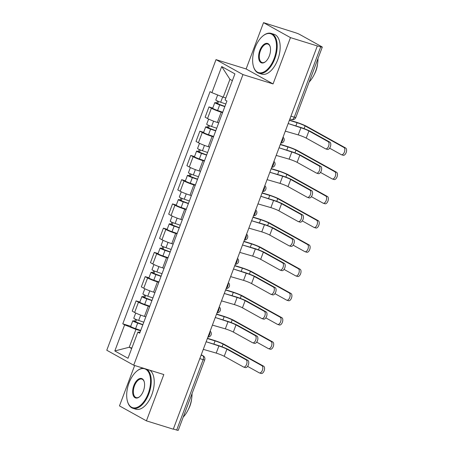 <?xml version="1.0" encoding="UTF-8"?>
<svg xmlns="http://www.w3.org/2000/svg" width="453" height="453" viewBox="0 0 453 453"><rect width="100%" height="100%" fill="white"/><g stroke="black" fill="none" stroke-linecap="round" stroke-linejoin="round"><path stroke-width="0.68" d="M134.66 365.503L119.473 405.894L146.415 420.854L173.284 429.189L317.332 45.946L290.469 37.616L263.527 22.65L246.121 68.964L216.013 59.626L106.778 350.243L133.714 365.209L242.955 74.592L273.057 83.924L290.469 37.616M263.527 22.65L295.362 32.712A3.335 0.311 20.6 0 1 299.637 34.422L321.862 46.772A3.335 0.311 20.6 0 1 322.287 47.106L295.82 117.508A3.335 0.311 -159.4 0 1 294.269 117.208L320.735 46.806A3.335 0.311 20.6 0 0 322.287 47.106M146.415 420.854L163.822 374.546L133.714 365.209M199.807 358.612L203.142 359.648A3.335 0.311 -159.4 0 0 204.694 359.948L178.233 430.35A3.335 0.311 -159.4 0 1 176.681 430.05L203.142 359.648A3.335 1.772 -72.8 0 0 202.74 355.667L201.234 354.829M173.346 429.014L176.681 430.05M320.735 46.806L317.332 45.946M222.587 112.61L221.206 112.185A7.673 0.719 -159.4 0 1 211.381 108.25L208.986 106.919L205.13 117.18L207.525 118.51A7.673 0.719 20.6 0 0 217.349 122.44L218.731 122.871M212.74 108.086L208.986 106.919M213.471 136.857L212.089 136.427A7.673 0.719 -159.4 0 1 202.27 132.497L199.875 131.166L196.019 141.421L198.414 142.752A7.673 0.719 20.6 0 0 208.238 146.687L209.614 147.112M203.629 132.333L199.875 131.166M204.36 161.098L202.978 160.673A7.673 0.719 -159.4 0 1 193.154 156.738L190.758 155.407L186.902 165.668L189.297 166.998A7.673 0.719 20.6 0 0 199.122 170.928L200.503 171.359M194.518 156.574L190.758 155.407M195.249 185.345L193.867 184.915A7.673 0.719 -159.4 0 1 184.043 180.985L181.647 179.654L177.791 189.909L180.186 191.24A7.673 0.719 20.6 0 0 190.011 195.175L191.393 195.6M185.402 180.821L181.647 179.654M186.132 209.586L184.75 209.161A7.673 0.719 -159.4 0 1 174.932 205.226L172.536 203.895L168.68 214.156L171.075 215.486A7.673 0.719 20.6 0 0 180.9 219.416L182.276 219.847M176.291 205.062L172.536 203.895M177.021 233.833L175.639 233.403A7.673 0.719 -159.4 0 1 165.815 229.473L163.42 228.142L159.564 238.397L161.959 239.728A7.673 0.719 20.6 0 0 171.783 243.663L173.165 244.088M167.18 229.309L163.42 228.142M167.91 258.074L166.528 257.649A7.673 0.719 -159.4 0 1 156.704 253.714L154.309 252.383L150.453 262.644L152.848 263.974A7.673 0.719 20.6 0 0 162.672 267.904L164.054 268.335M158.069 253.55L154.309 252.383M158.793 282.321L157.418 281.891A7.673 0.719 -159.4 0 1 147.593 277.961L145.198 276.63L141.342 286.885L143.737 288.216A7.673 0.719 20.6 0 0 153.561 292.151L154.943 292.576M148.952 277.797L145.198 276.63M149.683 306.562L148.301 306.137A7.673 0.719 -159.4 0 1 138.476 302.202L136.081 300.871L132.225 311.132L134.626 312.462A7.673 0.719 20.6 0 0 144.445 316.392L145.826 316.823M139.841 302.038L136.081 300.871M232.361 80.668L229.937 79.32L223.221 97.191L225.843 98.007M223.221 97.191L211.902 92.661L221.715 66.551L234.914 73.879L225.096 99.988L226.942 101.013L139.671 333.198L137.825 332.174L128.012 358.283L114.819 350.956L124.632 324.846L135.951 329.376L129.23 347.247L131.653 348.595M211.902 92.661L210.056 91.636L122.786 323.821L124.632 324.846M216.013 59.626L242.955 74.592M246.121 68.964L273.057 83.924M131.857 348.063L129.23 347.247L114.819 350.956M140.572 330.809L135.951 329.376M130.73 326.285L122.786 323.821M140.085 332.106L137.825 332.174M221.715 66.551L229.937 79.32M288.176 123.55L299.892 127.185A8.42 0.787 -159.4 0 1 310.679 131.5L329.88 142.168A3.834 2.033 107.2 0 1 330.418 146.546A3.834 2.033 107.2 0 1 327.4 149.405L325.645 148.861A3.834 2.033 -72.8 0 0 328.663 146.002A3.834 2.033 -72.8 0 0 328.125 141.625L308.923 130.957A6.251 0.583 20.6 0 0 300.917 127.752L288.176 123.539A3.335 2.809 119 0 0 288.261 123.295M308.923 130.957L306.234 138.108L325.441 148.771A3.834 2.033 -72.8 0 0 325.645 148.861M285.214 131.398A3.335 2.809 119 0 0 285.316 131.155L298.227 134.898A6.251 0.583 20.6 0 1 306.234 138.108M289.461 120.096L296.064 122.14A8.42 0.787 -159.4 0 1 306.851 126.461L345.69 148.035A3.834 2.033 107.2 0 1 346.222 152.412A3.834 2.033 107.2 0 1 343.21 155.271L341.454 154.728A3.834 2.033 -72.8 0 0 344.467 151.868A3.834 2.033 -72.8 0 0 343.935 147.491L305.096 125.917A6.251 0.583 20.6 0 0 297.089 122.712L289.376 120.317M329.603 148.171L341.245 154.637A3.834 2.033 -72.8 0 0 341.454 154.728M225.826 103.997L220.696 102.236A4.168 0.391 -159.4 0 1 215.787 99.988L217.672 94.971M224.903 106.438L216.823 103.397L217.751 103.573L218.556 101.432M224.83 106.636L219.699 104.875A4.168 0.391 -159.4 0 1 214.79 102.633A4.168 0.391 -159.4 0 1 216.732 103.007L217.491 100.985M222.729 112.231L217.599 110.47A4.168 0.391 -159.4 0 1 212.689 108.227L214.79 102.633M217.638 103.873L217.751 103.573L216.732 103.007M279.059 147.791L290.781 151.427A8.42 0.787 -159.4 0 1 301.568 155.747L320.769 166.41A3.834 2.033 107.2 0 1 321.302 170.792A3.834 2.033 107.2 0 1 318.289 173.652L316.534 173.103A3.834 2.033 -72.8 0 0 319.546 170.243A3.834 2.033 -72.8 0 0 319.014 165.866L299.812 155.203A6.251 0.583 20.6 0 0 291.8 151.993L279.065 147.786A3.335 2.809 119 0 0 279.15 147.536M299.812 155.203L297.123 162.35L316.324 173.018A3.834 2.033 -72.8 0 0 316.534 173.103M276.104 155.645A3.335 2.809 119 0 0 276.2 155.402L289.116 159.145A6.251 0.583 20.6 0 1 297.123 162.35M311.658 190.656A3.834 2.033 107.2 0 1 312.191 195.033A3.834 2.033 107.2 0 1 309.178 197.893L307.423 197.349A3.834 2.033 -72.8 0 0 310.435 194.49A3.834 2.033 -72.8 0 0 309.903 190.113L290.696 179.445A6.251 0.583 20.6 0 0 282.689 176.24L269.863 172.265L281.67 175.673A8.42 0.787 -159.4 0 1 292.451 179.988L311.658 190.656L309.903 190.113M290.696 179.445L288.012 186.596L307.213 197.259A3.834 2.033 -72.8 0 0 307.423 197.349M266.987 179.886A3.335 2.809 119 0 0 267.089 179.643L279.999 183.386A6.251 0.583 20.6 0 1 288.012 186.596M280.35 144.337L286.953 146.387A8.42 0.787 -159.4 0 1 297.74 150.702L336.579 172.276A3.834 2.033 107.2 0 1 337.111 176.653A3.834 2.033 107.2 0 1 334.099 179.513L332.343 178.969A3.834 2.033 -72.8 0 0 335.356 176.109A3.834 2.033 -72.8 0 0 334.824 171.732L295.985 150.158A6.251 0.583 20.6 0 0 287.972 146.953L280.265 144.564M320.492 172.412L332.134 178.884A3.834 2.033 -72.8 0 0 332.343 178.969M216.71 128.239L211.579 126.478A4.168 0.391 -159.4 0 1 206.67 124.235L208.618 119.065M215.792 130.685L207.706 127.638L208.64 127.82L209.445 125.679M215.719 130.883L210.588 129.122A4.168 0.391 -159.4 0 1 205.679 126.874A4.168 0.391 -159.4 0 1 207.621 127.253L208.38 125.226M213.612 136.478L208.488 134.717A4.168 0.391 -159.4 0 1 203.578 132.469L205.679 126.874M208.527 128.114L208.64 127.82L207.621 127.253M271.239 168.584L277.842 170.628A8.42 0.787 -159.4 0 1 288.623 174.949L327.462 196.523A3.834 2.033 107.2 0 1 328 200.9A3.834 2.033 107.2 0 1 324.982 203.759L323.227 203.216A3.834 2.033 -72.8 0 0 326.245 200.356A3.834 2.033 -72.8 0 0 325.707 195.979L286.868 174.405A6.251 0.583 20.6 0 0 278.861 171.2L271.154 168.81M311.375 196.659L323.023 203.125A3.834 2.033 -72.8 0 0 323.227 203.216M207.599 152.485L202.468 150.724A4.168 0.391 -159.4 0 1 197.559 148.476L199.501 143.312M206.681 154.926L198.595 151.885L199.53 152.066L200.334 149.92M206.608 155.124L201.477 153.363A4.168 0.391 -159.4 0 1 196.568 151.121A4.168 0.391 -159.4 0 1 198.505 151.495L199.269 149.473M204.501 160.724L199.371 158.958A4.168 0.391 -159.4 0 1 194.462 156.715L196.568 151.121M199.416 152.361L199.53 152.066L198.505 151.495M254.988 47.854A20.345 10.793 -72.8 0 0 253.414 66.325A20.345 10.793 -72.8 0 0 262.938 72.355A20.345 10.793 -72.8 0 0 274.15 58.494A20.345 10.793 -72.8 0 0 274.812 37.684A20.345 10.793 -72.8 0 0 262.814 36.019A20.345 10.793 -72.8 0 0 254.988 47.854M262.814 36.019L263.176 35.725A20.844 11.059 107.2 0 1 271.149 33.392A20.844 11.059 107.2 0 1 274.79 58.754A20.844 11.059 107.2 0 1 258.799 73.21A20.844 11.059 107.2 0 1 253.544 66.778L253.414 66.325M259.779 50.515A10.17 5.396 107.2 0 1 265.384 43.584A10.17 5.396 107.2 0 1 270.147 46.597A10.17 5.396 107.2 0 1 269.359 55.832A10.17 5.396 107.2 0 1 265.447 61.75A10.17 5.396 107.2 0 1 259.444 60.917A10.17 5.396 107.2 0 1 259.779 50.515M270.209 46.829A9.672 5.13 -72.8 0 0 267.836 44.06A9.672 5.13 -72.8 0 0 260.418 50.77A9.672 5.13 -72.8 0 0 262.106 62.537A9.672 5.13 -72.8 0 0 265.628 61.597M317.978 58.562A20.844 11.059 107.2 0 1 315.565 71.393A20.844 11.059 107.2 0 1 309.161 82.021M317.542 63.975A15.006 7.961 107.2 0 1 315.917 70.832A15.006 7.961 107.2 0 1 314.359 74.241M271.149 33.392L274.116 34.309A20.844 11.059 107.2 0 1 277.763 59.671A20.844 11.059 107.2 0 1 261.772 74.128L258.799 73.21M129.043 382.915A20.345 10.793 -72.8 0 0 127.474 401.392A20.345 10.793 -72.8 0 0 136.993 407.417A20.345 10.793 -72.8 0 0 148.205 393.561A20.345 10.793 -72.8 0 0 148.873 372.751A20.345 10.793 -72.8 0 0 136.868 371.086A20.345 10.793 -72.8 0 0 129.043 382.915M146.902 369.297A20.844 11.059 107.2 0 1 148.85 393.816A20.844 11.059 107.2 0 1 132.854 408.278A20.844 11.059 107.2 0 1 127.604 401.839L127.474 401.392M133.833 385.577A10.17 5.396 107.2 0 1 139.439 378.651A10.17 5.396 107.2 0 1 144.201 381.664A10.17 5.396 107.2 0 1 143.414 390.899A10.17 5.396 107.2 0 1 139.501 396.817A10.17 5.396 107.2 0 1 133.499 395.984A10.17 5.396 107.2 0 1 133.833 385.577M144.264 381.896A9.672 5.13 -72.8 0 0 141.897 379.127A9.672 5.13 -72.8 0 0 134.473 385.837A9.672 5.13 -72.8 0 0 136.166 397.604A9.672 5.13 -72.8 0 0 139.683 396.664M192.038 393.623A20.844 11.059 107.2 0 1 189.62 406.46A20.844 11.059 107.2 0 1 183.222 417.083M191.602 399.036A15.006 7.961 107.2 0 1 189.977 405.899A15.006 7.961 107.2 0 1 188.414 409.308M149.869 370.22A20.844 11.059 107.2 0 1 151.817 394.739A20.844 11.059 107.2 0 1 135.826 409.195L132.854 408.278M136.868 371.086L137.231 370.786A20.844 11.059 107.2 0 1 143.329 368.187M260.837 196.279L272.553 199.915A8.42 0.787 -159.4 0 1 283.34 204.235L302.542 214.898A3.834 2.033 107.2 0 1 303.08 219.28A3.834 2.033 107.2 0 1 300.062 222.14L298.306 221.591A3.834 2.033 -72.8 0 0 301.324 218.737A3.834 2.033 -72.8 0 0 300.786 214.354L281.585 203.691A6.251 0.583 20.6 0 0 273.578 200.481L260.837 196.274A3.335 2.809 119 0 0 260.922 196.024M281.585 203.691L278.895 210.838L298.102 221.506A3.834 2.033 -72.8 0 0 298.306 221.591M257.876 204.133A3.335 2.809 119 0 0 257.978 203.89L270.888 207.633A6.251 0.583 20.6 0 1 278.895 210.838M293.431 239.144A3.834 2.033 107.2 0 1 293.963 243.521A3.834 2.033 107.2 0 1 290.951 246.381L289.195 245.837A3.834 2.033 -72.8 0 0 292.208 242.978A3.834 2.033 -72.8 0 0 291.675 238.601L272.474 227.933A6.251 0.583 20.6 0 0 264.461 224.728L251.636 220.753L263.442 224.161A8.42 0.787 -159.4 0 1 274.229 228.476L293.431 239.144L291.675 238.601M272.474 227.933L269.784 235.084L288.986 245.747A3.834 2.033 -72.8 0 0 289.195 245.837M248.765 228.374A3.335 2.809 119 0 0 248.861 228.131L261.777 231.874A6.251 0.583 20.6 0 1 269.784 235.084M284.32 263.386A3.834 2.033 107.2 0 1 284.852 267.768A3.834 2.033 107.2 0 1 281.84 270.628L280.084 270.079A3.834 2.033 -72.8 0 0 283.097 267.225A3.834 2.033 -72.8 0 0 282.564 262.842L263.357 252.179A6.251 0.583 20.6 0 0 255.35 248.969L242.525 244.994L254.331 248.403A8.42 0.787 -159.4 0 1 265.113 252.723L284.32 263.386L282.564 262.842M263.357 252.179L260.673 259.326L279.875 269.994A3.834 2.033 -72.8 0 0 280.084 270.079M239.648 252.621A3.335 2.809 119 0 0 239.75 252.378L252.666 256.121A6.251 0.583 20.6 0 1 260.673 259.326M262.123 192.825L268.725 194.875A8.42 0.787 -159.4 0 1 279.512 199.19L318.351 220.764A3.834 2.033 107.2 0 1 318.884 225.141A3.834 2.033 107.2 0 1 315.871 228.001L314.116 227.457A3.834 2.033 -72.8 0 0 317.128 224.597A3.834 2.033 -72.8 0 0 316.596 220.22L277.757 198.646A6.251 0.583 20.6 0 0 269.75 195.441L262.038 193.052M302.264 220.9L313.906 227.372A3.834 2.033 -72.8 0 0 314.116 227.457M198.488 176.727L193.357 174.966A4.168 0.391 -159.4 0 1 188.448 172.723L190.39 167.553M197.565 179.173L189.484 176.126L190.413 176.308L191.217 174.167M197.491 179.371L192.361 177.61A4.168 0.391 -159.4 0 1 187.451 175.362A4.168 0.391 -159.4 0 1 189.394 175.741L190.152 173.714M195.39 184.966L190.26 183.205A4.168 0.391 -159.4 0 1 185.351 180.957L187.451 175.362M190.305 176.602L190.413 176.308L189.394 175.741M253.012 217.072L259.614 219.122A8.42 0.787 -159.4 0 1 270.401 223.437L309.24 245.011A3.834 2.033 107.2 0 1 309.773 249.388A3.834 2.033 107.2 0 1 306.76 252.247L305.005 251.704A3.834 2.033 -72.8 0 0 308.017 248.844A3.834 2.033 -72.8 0 0 307.485 244.467L268.646 222.893A6.251 0.583 20.6 0 0 260.634 219.688L252.927 217.298M293.153 245.147L304.795 251.613A3.834 2.033 -72.8 0 0 305.005 251.704M189.371 200.973L184.241 199.212A4.168 0.391 -159.4 0 1 179.337 196.964L181.279 191.8M188.454 203.414L180.373 200.373L181.302 200.554L182.106 198.408M188.38 203.618L183.25 201.851A4.168 0.391 -159.4 0 1 178.34 199.609A4.168 0.391 -159.4 0 1 180.283 199.983L181.041 197.961M186.274 209.212L181.149 207.446A4.168 0.391 -159.4 0 1 176.24 205.203L178.34 199.609M181.189 200.849L181.302 200.554L180.283 199.983M243.901 241.313L250.503 243.363A8.42 0.787 -159.4 0 1 261.285 247.678L300.124 269.252A3.834 2.033 107.2 0 1 300.662 273.629A3.834 2.033 107.2 0 1 297.644 276.489L295.888 275.945A3.834 2.033 -72.8 0 0 298.906 273.085A3.834 2.033 -72.8 0 0 298.368 268.708L259.529 247.134A6.251 0.583 20.6 0 0 251.523 243.929L243.816 241.54M284.037 269.388L295.684 275.86A3.834 2.033 -72.8 0 0 295.888 275.945M180.26 225.215L175.13 223.454A4.168 0.391 -159.4 0 1 170.22 221.211L172.163 216.041M179.343 227.661L171.257 224.614L172.191 224.796L172.995 222.655M179.269 227.859L174.139 226.098A4.168 0.391 -159.4 0 1 169.229 223.85A4.168 0.391 -159.4 0 1 171.166 224.229L171.93 222.202M177.163 233.454L172.032 231.693A4.168 0.391 -159.4 0 1 167.123 229.45L169.229 223.85M172.078 225.09L172.191 224.796L171.166 224.229M233.499 269.014L245.215 272.649A8.42 0.787 -159.4 0 1 256.002 276.964L275.203 287.632A3.834 2.033 107.2 0 1 275.741 292.009A3.834 2.033 107.2 0 1 272.723 294.869L270.968 294.325A3.834 2.033 -72.8 0 0 273.986 291.466A3.834 2.033 -72.8 0 0 273.448 287.089L254.246 276.421A6.251 0.583 20.6 0 0 246.239 273.216L233.499 269.003A3.335 2.809 119 0 0 233.584 268.759M254.246 276.421L251.557 283.572L270.764 294.235A3.834 2.033 -72.8 0 0 270.968 294.325M230.537 276.862A3.335 2.809 119 0 0 230.639 276.619L243.55 280.362A6.251 0.583 20.6 0 1 251.557 283.572M234.784 265.56L241.387 267.61A8.42 0.787 -159.4 0 1 252.174 271.925L291.013 293.499A3.834 2.033 107.2 0 1 291.545 297.876A3.834 2.033 107.2 0 1 288.533 300.735L286.777 300.192A3.834 2.033 -72.8 0 0 289.79 297.332A3.834 2.033 -72.8 0 0 289.257 292.955L250.418 271.381A6.251 0.583 20.6 0 0 242.412 268.176L234.699 265.786M274.926 293.635L286.568 300.101A3.834 2.033 -72.8 0 0 286.777 300.192M171.149 249.461L166.019 247.7A4.168 0.391 -159.4 0 1 161.109 245.452L163.052 240.288M170.226 251.902L162.146 248.861L163.074 249.042L163.878 246.902M170.152 252.106L165.022 250.339A4.168 0.391 -159.4 0 1 160.119 248.097A4.168 0.391 -159.4 0 1 162.055 248.471L162.814 246.449M168.052 257.7L162.921 255.934A4.168 0.391 -159.4 0 1 158.012 253.691L160.119 248.097M162.967 249.337L163.074 249.042L162.055 248.471M266.092 311.874A3.834 2.033 107.2 0 1 266.624 316.256A3.834 2.033 107.2 0 1 263.612 319.116L261.857 318.572A3.834 2.033 -72.8 0 0 264.869 315.713A3.834 2.033 -72.8 0 0 264.337 311.33L245.135 300.667A6.251 0.583 20.6 0 0 237.123 297.457L224.297 293.482L236.104 296.891A8.42 0.787 -159.4 0 1 246.891 301.211L266.092 311.874L264.337 311.33M245.135 300.667L242.446 307.814L261.647 318.482A3.834 2.033 -72.8 0 0 261.857 318.572M221.426 301.109A3.335 2.809 119 0 0 221.523 300.866L234.439 304.609A6.251 0.583 20.6 0 1 242.446 307.814M225.673 289.801L232.276 291.851A8.42 0.787 -159.4 0 1 243.063 296.171L281.902 317.74A3.834 2.033 107.2 0 1 282.434 322.123A3.834 2.033 107.2 0 1 279.422 324.977L277.666 324.433A3.834 2.033 -72.8 0 0 280.679 321.573A3.834 2.033 -72.8 0 0 280.147 317.196L241.307 295.622A6.251 0.583 20.6 0 0 233.295 292.417L225.588 290.028M265.815 317.876L277.457 324.348A3.834 2.033 -72.8 0 0 277.666 324.433M162.032 273.703L156.902 271.942A4.168 0.391 -159.4 0 1 151.998 269.699L153.941 264.529M161.115 276.149L153.035 273.102L153.963 273.284L154.767 271.143M161.041 276.347L155.911 274.586A4.168 0.391 -159.4 0 1 151.002 272.344A4.168 0.391 -159.4 0 1 152.944 272.717L153.703 270.69M158.941 281.942L153.81 280.18A4.168 0.391 -159.4 0 1 148.901 277.938L151.002 272.344M153.85 273.578L153.963 273.284L152.944 272.717M215.271 317.502L226.993 321.137A8.42 0.787 -159.4 0 1 237.774 325.452L256.981 336.12A3.834 2.033 107.2 0 1 257.514 340.497A3.834 2.033 107.2 0 1 254.501 343.357L252.746 342.813A3.834 2.033 -72.8 0 0 255.758 339.954A3.834 2.033 -72.8 0 0 255.226 335.577L236.019 324.909A6.251 0.583 20.6 0 0 228.012 321.704L215.277 317.491A3.335 2.809 119 0 0 215.356 317.247M236.019 324.909L233.335 332.06L252.536 342.723A3.834 2.033 -72.8 0 0 252.746 342.813M212.31 325.35A3.335 2.809 119 0 0 212.412 325.107L225.328 328.855A6.251 0.583 20.6 0 1 233.335 332.06M216.562 314.048L223.165 316.098A8.42 0.787 -159.4 0 1 233.946 320.413L272.785 341.987A3.834 2.033 107.2 0 1 273.323 346.364A3.834 2.033 107.2 0 1 270.305 349.223L268.55 348.68A3.834 2.033 -72.8 0 0 271.568 345.82A3.834 2.033 -72.8 0 0 271.03 341.443L232.191 319.869A6.251 0.583 20.6 0 0 224.184 316.664L216.477 314.274M256.698 342.123L268.346 348.589A3.834 2.033 -72.8 0 0 268.55 348.68M152.921 297.949L147.791 296.188A4.168 0.391 -159.4 0 1 142.882 293.94L144.824 288.776M152.004 300.396L143.918 297.349L144.852 297.53L145.656 295.39M151.931 300.594L146.8 298.827A4.168 0.391 -159.4 0 1 141.891 296.585A4.168 0.391 -159.4 0 1 143.828 296.958L144.592 294.937M149.824 306.188L144.694 304.422A4.168 0.391 -159.4 0 1 139.79 302.179L141.891 296.585M144.739 297.825L144.852 297.53L143.828 296.958M206.16 341.749L217.876 345.379A8.42 0.787 -159.4 0 1 228.663 349.699L247.865 360.362A3.834 2.033 107.2 0 1 248.403 364.744A3.834 2.033 107.2 0 1 245.384 367.604L243.635 367.06A3.834 2.033 -72.8 0 0 246.647 364.201A3.834 2.033 -72.8 0 0 246.109 359.818L226.908 349.155A6.251 0.583 20.6 0 0 218.901 345.95L206.16 341.738A3.335 2.809 119 0 0 206.245 341.488M226.908 349.155L224.218 356.301L243.425 366.97A3.834 2.033 -72.8 0 0 243.635 367.06M203.199 349.597A3.335 2.809 119 0 0 203.301 349.354L216.211 353.097A6.251 0.583 20.6 0 1 224.218 356.301M207.446 338.295L214.048 340.339A8.42 0.787 -159.4 0 1 224.835 344.659L263.674 366.228A3.834 2.033 107.2 0 1 264.207 370.611A3.834 2.033 107.2 0 1 261.194 373.465L259.439 372.921A3.834 2.033 -72.8 0 0 262.451 370.061A3.834 2.033 -72.8 0 0 261.919 365.684L223.08 344.11A6.251 0.583 20.6 0 0 215.073 340.905L207.361 338.516M247.587 366.364L259.235 372.836A3.834 2.033 -72.8 0 0 259.439 372.921M143.811 322.196L138.68 320.43A4.168 0.391 -159.4 0 1 133.771 318.187L135.713 313.017M142.888 324.637L134.807 321.59L135.736 321.772L136.54 319.631M142.814 324.835L137.684 323.074A4.168 0.391 -159.4 0 1 132.78 320.832A4.168 0.391 -159.4 0 1 134.717 321.205L135.475 319.184M140.713 330.43L135.583 328.668A4.168 0.391 -159.4 0 1 130.674 326.426L132.78 320.832M135.628 322.072L135.736 321.772L134.717 321.205M208.057 336.664A3.335 1.772 -72.8 0 0 209.558 334.569A3.335 1.772 -72.8 0 0 209.881 331.817M217.174 312.417A3.335 1.772 -72.8 0 0 218.669 310.322A3.335 1.772 -72.8 0 0 218.992 307.576M226.285 288.176A3.335 1.772 -72.8 0 0 227.78 286.081A3.335 1.772 -72.8 0 0 228.108 283.329M235.396 263.929A3.335 1.772 -72.8 0 0 236.896 261.834A3.335 1.772 -72.8 0 0 237.219 259.088M244.512 239.688A3.335 1.772 -72.8 0 0 246.007 237.593A3.335 1.772 -72.8 0 0 246.33 234.841M253.623 215.441A3.335 1.772 -72.8 0 0 255.118 213.346A3.335 1.772 -72.8 0 0 255.447 210.6M262.734 191.2A3.335 1.772 -72.8 0 0 264.235 189.099A3.335 1.772 -72.8 0 0 264.558 186.353M271.851 166.953A3.335 1.772 -72.8 0 0 273.346 164.858A3.335 1.772 -72.8 0 0 273.669 162.112M280.962 142.712A3.335 1.772 -72.8 0 0 282.457 140.611A3.335 1.772 -72.8 0 0 282.785 137.865M201.109 355.158L202.74 355.667A3.335 2.809 119 0 1 203.193 355.86L201.251 354.778M144.445 316.392L148.301 306.137M153.561 292.151L157.418 281.891M162.672 267.904L166.528 257.649M171.783 243.663L175.639 233.403M180.9 219.416L184.75 209.161M190.011 195.175L193.867 184.915M199.122 170.928L202.978 160.673M208.238 146.687L212.089 136.427M217.349 122.44L221.206 112.185M143.737 288.216L147.593 277.961M152.848 263.974L156.704 253.714M161.959 239.728L165.815 229.473M171.075 215.486L174.932 205.226M180.186 191.24L184.043 180.985M189.297 166.998L193.154 156.738M198.414 142.752L202.27 132.497M207.525 118.51L211.381 108.25M134.626 312.462L138.476 302.202M291.534 119.445A3.335 1.772 -72.8 0 0 291.715 119.518A3.335 1.772 -72.8 0 0 294.269 117.208L290.939 116.172M328.125 141.625L329.88 142.168M300.917 127.752L298.227 134.898M343.935 147.491L345.69 148.035M220.696 102.236L222.672 96.97M295.871 125.94L297.089 122.712M217.599 110.47L219.699 104.875M304.076 128.624L305.096 125.917M319.014 165.866L320.769 166.41M291.8 151.993L289.116 159.145M282.689 176.24L279.999 183.386M334.824 171.732L336.579 172.276M211.579 126.478L213.584 121.144M286.76 150.181L287.972 146.953M208.488 134.717L210.588 129.122M294.965 152.871L295.985 150.158M325.707 195.979L327.462 196.523M202.468 150.724L204.473 145.39M277.649 174.428L278.861 171.2M199.371 158.958L201.477 153.363M285.849 177.117L286.868 174.405M300.786 214.354L302.542 214.898M273.578 200.481L270.888 207.633M264.461 224.728L261.777 231.874M255.35 248.969L252.666 256.121M316.596 220.22L318.351 220.764M193.357 174.966L195.362 169.632M268.533 198.669L269.75 195.441M190.26 183.205L192.361 177.61M276.738 201.359L277.757 198.646M307.485 244.467L309.24 245.011M184.241 199.212L186.245 193.878M259.422 222.916L260.634 219.688M181.149 207.446L183.25 201.851M267.627 225.605L268.646 222.893M298.368 268.708L300.124 269.252M175.13 223.454L177.134 218.12M250.311 247.157L251.523 243.929M172.032 231.693L174.139 226.098M258.51 249.846L259.529 247.134M273.448 287.089L275.203 287.632M246.239 273.216L243.55 280.362M289.257 292.955L291.013 293.499M166.019 247.7L168.023 242.366M241.2 271.404L242.412 268.176M162.921 255.934L165.022 250.339M249.399 274.093L250.418 271.381M237.123 297.457L234.439 304.609M280.147 317.196L281.902 317.74M156.902 271.942L158.907 266.607M232.083 295.645L233.295 292.417M153.81 280.18L155.911 274.586M240.288 298.334L241.307 295.622M255.226 335.577L256.981 336.12M228.012 321.704L225.328 328.855M271.03 341.443L272.785 341.987M147.791 296.188L149.796 290.854M222.972 319.892L224.184 316.664M144.694 304.422L146.8 298.827M231.172 322.581L232.191 319.869M246.109 359.818L247.865 360.362M218.901 345.95L216.211 353.097M261.919 365.684L263.674 366.228M138.68 320.43L140.685 315.095M213.861 344.133L215.073 340.905M135.583 328.668L137.684 323.074M222.061 346.822L223.08 344.11M280.826 143.074A3.335 3.335 0 0 0 283.034 137.191M271.709 167.321A3.335 3.335 0 0 0 273.923 161.432M262.598 191.562A3.335 3.335 0 0 0 264.812 185.679M253.487 215.809A3.335 3.335 0 0 0 255.696 209.92M244.371 240.05A3.335 3.335 0 0 0 246.585 234.167M235.26 264.297A3.335 3.335 0 0 0 237.474 258.414M226.149 288.538A3.335 3.335 0 0 0 228.357 282.655M217.032 312.785A3.335 3.335 0 0 0 219.246 306.902M207.921 337.026A3.335 3.335 0 0 0 210.135 331.143M289.892 118.958L291.715 119.518A3.335 3.335 0 0 0 295.82 117.508M204.694 359.948A3.335 3.335 0 0 0 203.193 355.86"/></g></svg>
